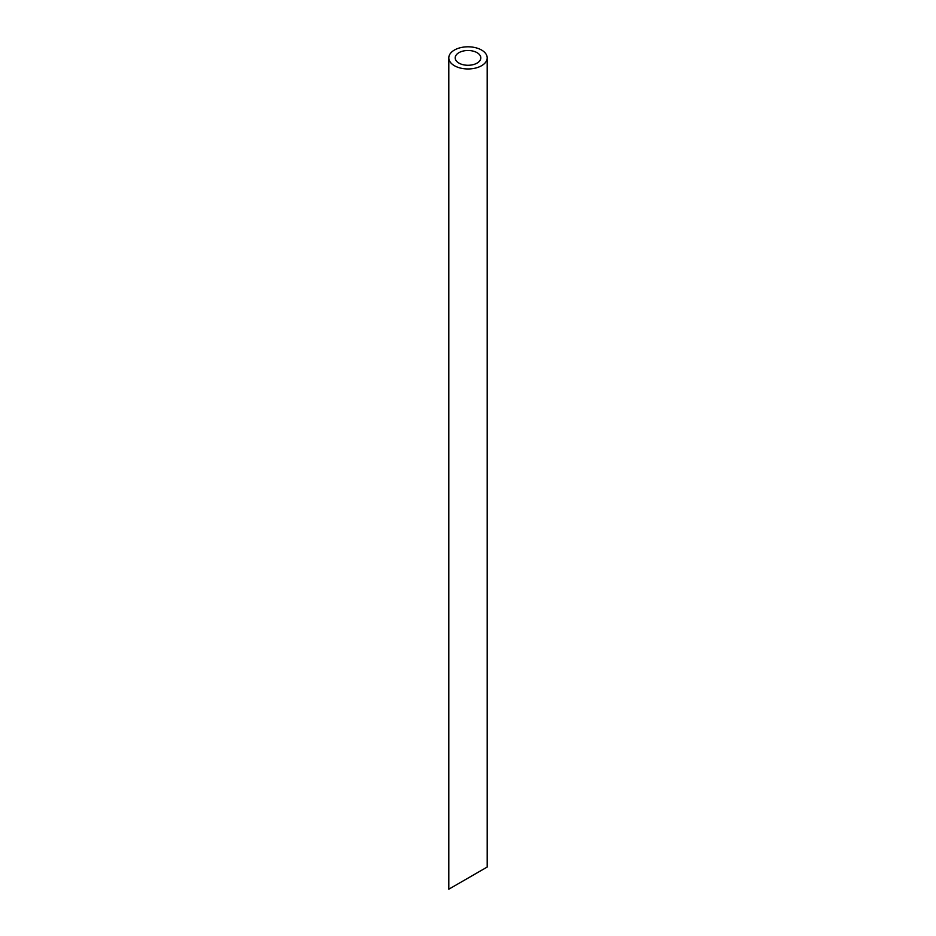 <?xml version="1.0" encoding="UTF-8"?>
<svg xmlns="http://www.w3.org/2000/svg" width="936" height="936" viewBox="0 0 936 936"><rect width="100%" height="100%" fill="white"/><g stroke="black" fill="none" stroke-linecap="round" stroke-linejoin="round"><path stroke-width="1.4" d="M458.956 63.11A12.8 7.383 0 0 0 472.902 64.713A12.8 7.383 0 0 0 480.8 57.88A12.8 7.383 0 0 0 468 50.497A12.8 7.383 0 0 0 455.2 57.88A12.8 7.383 0 0 0 458.956 63.11M458.956 883.338L455.2 885.503M480.8 870.726L477.044 872.89M454.428 65.719A19.2 11.08 0 0 0 475.348 68.117A19.2 11.08 0 0 0 487.2 57.88A19.2 11.08 0 0 0 468 46.8A19.2 11.08 0 0 0 448.8 57.88A19.2 11.08 0 0 0 454.428 65.719M487.2 57.88L487.2 867.04L448.8 889.2L448.8 57.88"/></g></svg>
